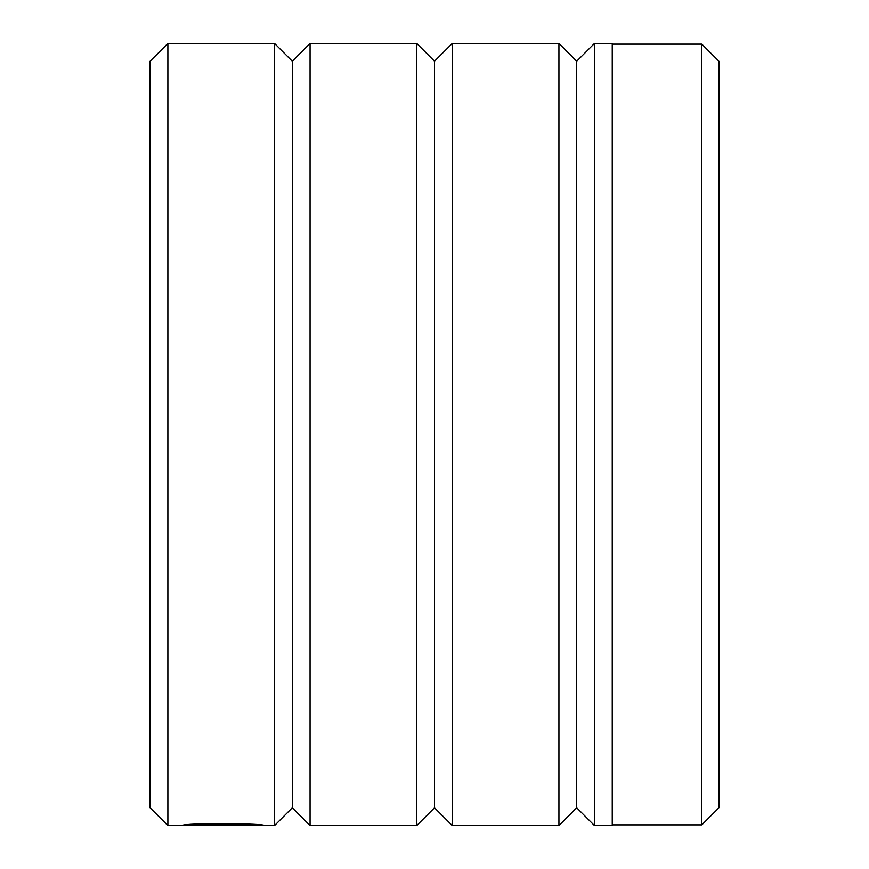 <?xml version="1.0" encoding="UTF-8"?>
<svg xmlns="http://www.w3.org/2000/svg" width="869" height="869" viewBox="0 0 869 869"><rect width="100%" height="100%" fill="white"/><g stroke="black" fill="none" stroke-linecap="round" stroke-linejoin="round"><path stroke-width="1.3" d="M701.837 824.844L718.902 807.779L718.902 61.221L701.837 44.156L701.837 824.844L612.254 824.844M256.018 824.714L256.018 825.55C258.006 824.681 203.704 823.171 192.353 825.333L239.507 825.517L181.893 825.517C184.369 822.671 266.881 823.388 264.285 825.55L256.018 824.811M594.472 825.55L594.472 43.45L612.254 43.45L612.254 825.55L594.472 825.55L576.701 807.779L576.701 61.221L558.93 43.45L452.271 43.45L452.271 825.55L434.5 807.779L434.5 61.221L416.729 43.45L310.07 43.45L310.07 825.55L292.299 807.779L292.299 61.221L274.528 43.45L167.88 43.45L167.88 825.55L150.098 807.779L150.098 61.221L167.88 43.45M576.701 807.779L558.93 825.55L558.93 43.45M434.5 807.779L416.729 825.55L416.729 43.45M292.299 807.779L274.528 825.55L274.528 43.45M192.353 824.518L192.353 825.333M274.528 825.55L264.274 825.55M256.018 825.55L167.88 825.55M416.729 825.55L310.07 825.55M558.93 825.55L452.271 825.55M292.299 61.221L310.07 43.45M434.5 61.221L452.271 43.45M576.701 61.221L594.472 43.45M612.254 44.156L701.837 44.156"/></g></svg>
